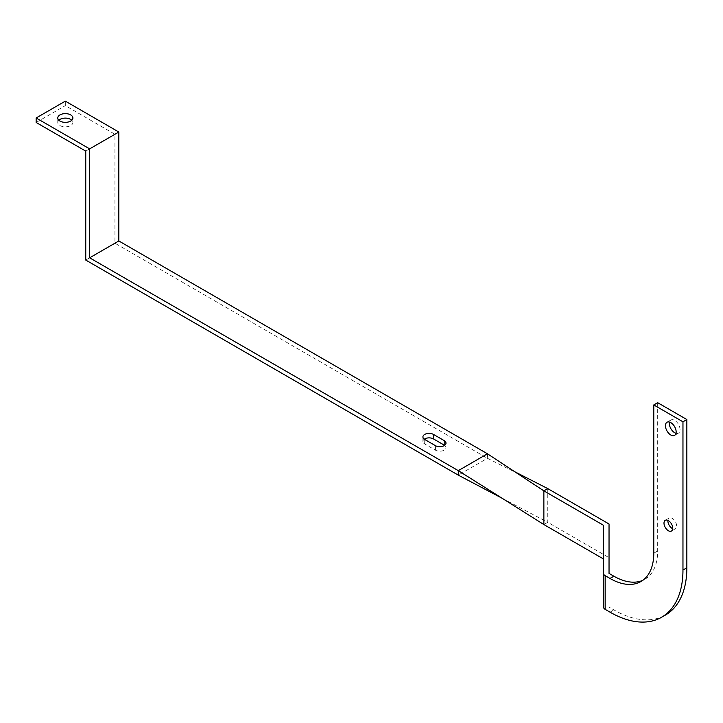 <?xml version="1.0" encoding="UTF-8"?>
<svg xmlns="http://www.w3.org/2000/svg" width="723" height="723" viewBox="0 0 723 723"><rect width="100%" height="100%" fill="white"/><g stroke="black" fill="none" stroke-linecap="round" stroke-linejoin="round"><path stroke-width="0.54" stroke-dasharray="3.62 2.71" d="M58.843 120.235A7.564 4.365 0 0 0 57.768 122.476A7.564 4.365 0 0 0 59.982 125.567A7.564 4.365 0 0 0 68.224 126.516A7.564 4.365 0 0 0 72.896 122.476A7.564 4.365 0 0 0 71.821 120.235M672.724 528.721A6.191 3.57 -120 0 0 675.354 528.784A6.191 3.57 -120 0 0 676.303 523.832A6.191 3.57 -120 0 0 672.263 518.373A6.191 3.57 -120 0 0 669.164 518.066A6.191 3.57 -120 0 0 667.907 520.379M675.987 433.303A7.564 4.365 -120 0 0 678.472 433.113A7.564 4.365 -120 0 0 679.638 427.049A7.564 4.365 -120 0 0 674.695 420.379A7.564 4.365 -120 0 0 670.908 420.009A7.564 4.365 -120 0 0 669.498 422.06M657.668 402.693L657.668 550.944A61.898 35.734 60 0 1 644.853 579.277A61.898 35.734 60 0 1 642.846 580.298M609.037 573.411L609.037 607.103L613.899 609.905A103.163 59.566 -120 0 0 665.485 615.02M603.533 525.305L603.533 607.103M609.037 607.103L609.037 557.686L547.763 522.304L543.868 524.555M609.037 557.686L609.037 523.994M502.024 498.201L547.763 522.304L547.763 488.612M518.617 473.954L487.456 458.292L458.283 475.138M487.456 453.8L487.456 458.292L114.93 243.217L114.93 134.27L65.332 105.63L65.332 101.139M444.609 445.377A6.191 3.57 180 0 1 445.992 447.618A6.191 3.57 180 0 1 442.169 450.917A6.191 3.57 180 0 1 435.418 450.149L424.726 443.967A6.191 3.57 180 0 1 422.91 441.446A6.191 3.57 180 0 1 424.284 439.195M85.757 260.063L114.93 243.217M85.757 151.116L114.93 134.27M36.15 122.476L65.332 105.63M653.782 553.194L657.668 550.944M610.013 612.155L613.899 609.905M435.418 450.149L435.418 445.657M424.726 443.967L424.726 439.476M57.768 122.476L57.768 117.985M665.277 520.316L669.164 518.066M667.022 422.25L670.908 420.009M640.958 581.527L644.853 579.277M674.586 435.354L678.472 433.113M671.468 531.034L675.354 528.784M500.126 496.999L504.012 499.25M72.896 122.476L72.896 117.985M445.992 447.618L445.992 443.127M422.91 441.446L422.91 436.954"/><path stroke-width="1.08" d="M70.682 114.903A7.564 4.365 0 0 0 62.431 113.954A7.564 4.365 0 0 0 57.768 117.985A7.564 4.365 0 0 0 59.982 121.075A7.564 4.365 0 0 0 68.224 122.024A7.564 4.365 0 0 0 72.896 117.985A7.564 4.365 0 0 0 70.682 114.903M71.821 120.235A7.564 4.365 0 0 0 70.682 119.394A7.564 4.365 0 0 0 58.843 120.235M667.907 520.379A6.191 3.57 -120 0 0 672.263 528.486A6.191 3.57 -120 0 0 672.724 528.721M668.368 520.623A6.191 3.57 -120 0 0 665.277 520.316A6.191 3.57 -120 0 0 664.329 525.278A6.191 3.57 -120 0 0 668.368 530.727A6.191 3.57 -120 0 0 671.468 531.034A6.191 3.57 -120 0 0 672.417 526.073A6.191 3.57 -120 0 0 668.368 520.623M669.498 422.06A7.564 4.365 -120 0 0 674.695 432.734A7.564 4.365 -120 0 0 675.987 433.303M670.799 422.63A7.564 4.365 -120 0 0 667.022 422.25A7.564 4.365 -120 0 0 665.856 428.314A7.564 4.365 -120 0 0 670.799 434.984A7.564 4.365 -120 0 0 674.586 435.354A7.564 4.365 -120 0 0 675.743 429.29A7.564 4.365 -120 0 0 670.799 422.63M653.782 553.194A61.898 35.734 60 0 1 640.958 581.527A61.898 35.734 60 0 1 610.013 578.463L605.151 575.653L605.151 609.344L610.013 612.155A103.163 59.566 -120 0 0 661.59 617.261A103.163 59.566 -120 0 0 682.964 570.04L682.964 421.789L653.782 404.934L653.782 553.194M642.846 580.298A61.898 35.734 60 0 1 613.899 576.213L609.037 573.411L609.037 523.994L547.763 488.612L543.868 490.863L603.533 525.305L603.533 573.411A5.504 3.172 0 0 0 605.151 575.653M661.59 617.261L665.485 615.02A103.163 59.566 -120 0 0 686.85 567.79L686.85 419.539L657.668 402.693L653.782 404.934M603.533 573.411L603.533 607.103A5.504 3.172 0 0 0 605.151 609.344M547.763 488.612L514.722 471.712L543.868 490.863L543.868 524.555L603.533 558.996M682.964 421.789L686.85 419.539M543.868 524.555L458.283 470.646L487.456 453.8L514.722 471.712M458.283 475.138L458.283 470.646L89.643 257.813L89.643 148.875L36.15 117.985L36.15 122.476L85.757 151.116L85.757 260.063L458.283 475.138L502.024 498.201M89.643 257.813L118.825 240.967L118.825 132.029L65.332 101.139L36.15 117.985M118.825 240.967L487.456 453.8M424.284 439.195A6.191 3.57 180 0 1 433.475 438.915L444.175 445.097A6.191 3.57 180 0 1 444.609 445.377M444.175 440.596L433.475 434.424A6.191 3.57 0 0 0 426.733 433.646A6.191 3.57 0 0 0 422.91 436.954A6.191 3.57 0 0 0 424.726 439.476L435.418 445.657A6.191 3.57 0 0 0 442.169 446.425A6.191 3.57 0 0 0 445.992 443.127A6.191 3.57 0 0 0 444.175 440.596L444.175 445.097M89.643 148.875L118.825 132.029M610.013 578.463L613.899 576.213M682.964 570.04L686.85 567.79M433.475 438.915L433.475 434.424"/></g></svg>
